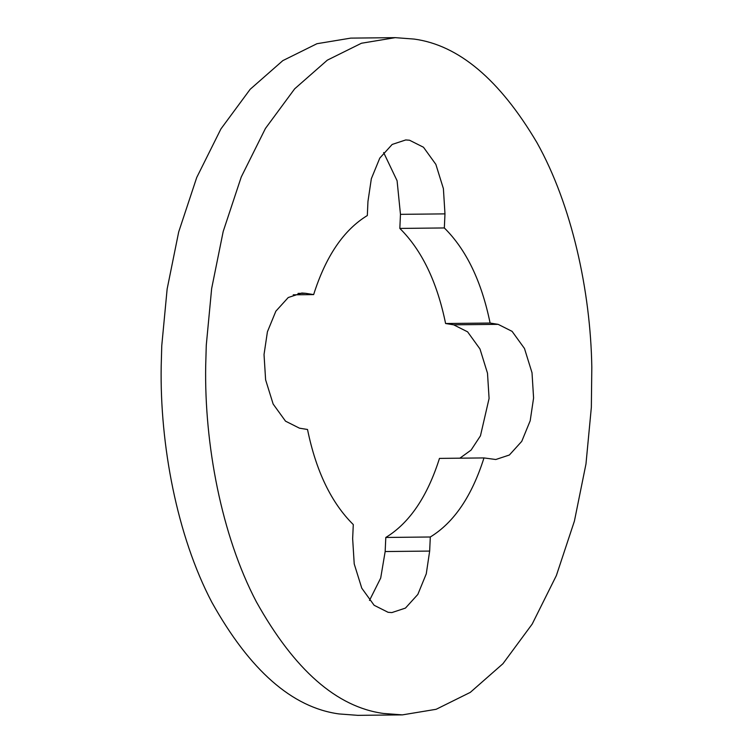 <?xml version="1.0" encoding="UTF-8"?>
<svg xmlns="http://www.w3.org/2000/svg" width="753" height="753" viewBox="0 0 753 753"><rect width="100%" height="100%" fill="white"/><g stroke="black" fill="none" stroke-linecap="round" stroke-linejoin="round"><path stroke-width="1.13" d="M402.384 714.879L383.493 713.458C336.723 707.105 294.348 669.888 256.359 601.816C221.278 535.035 204.327 443.79 205.691 365.873L206.275 345.222L211.649 288.568L223.199 231.463L241.252 176.993L265.433 128.462L294.668 88.826L327.329 60.155L361.459 43.241L395.231 37.65L414.122 39.071C458.718 45.095 499.663 79.62 536.964 142.665C571.678 204.675 590.597 290.837 591.811 367.285L591.35 407.307L585.975 463.97L574.417 521.067L556.373 575.537L532.192 624.068L502.948 663.704L470.296 692.374L436.156 709.288L402.384 714.879L357.863 715.35L338.991 713.929C292.22 707.566 249.836 670.358 211.857 602.287C176.776 535.505 159.824 444.261 161.189 366.334L161.763 345.693L167.138 289.03L178.696 231.933L196.74 177.463L220.93 128.923L250.165 89.296L282.817 60.626L316.957 43.712L350.729 38.121M293.237 294.818L313.643 294.602C325.785 256.312 343.679 229.957 367.323 215.537L367.953 201.456L371.342 178.706L379.785 158.102L392.172 144.444L405.754 139.945L409.528 140.227L423.487 147.249L435.855 164.37L443.395 188.617L444.976 213.88L400.464 214.341L397.085 180.729L383.635 152.548M444.976 213.88L444.336 227.952L399.834 228.423L400.464 214.341M444.336 227.952C466.323 249.732 481.581 281.434 490.099 323.046L445.597 323.517C437.079 281.895 421.821 250.203 399.834 228.423M490.099 323.046L498.138 324.345L453.635 324.816L445.597 323.517M498.138 324.345L512.096 331.367L524.474 348.488L532.013 372.735L533.585 397.998L530.197 420.748L521.754 441.352L509.376 455.01L495.794 459.509L483.981 457.928L439.479 458.398C427.327 496.688 409.434 523.043 385.8 537.463L430.302 536.993C453.937 522.573 471.83 496.218 483.981 457.928M453.635 324.816L467.594 331.838L479.972 348.959L487.502 373.206L489.083 398.459L480.452 435.836L471.096 450.078L459.876 458.182M430.302 536.993L429.662 551.074L385.159 551.544L385.8 537.463M429.662 551.074L426.273 573.824L417.83 594.428L405.453 608.085L391.871 612.584L388.087 612.302L374.128 605.28L361.76 588.159L354.221 563.912L352.649 538.659L353.289 524.577C331.292 502.797 316.034 471.105 307.516 429.483L299.478 428.184L285.519 421.162L273.141 404.041L265.611 379.794L264.03 354.541L267.419 331.781L275.862 311.187L288.248 297.52L301.831 293.021L305.605 293.303L298.056 293.388M385.159 551.544L380.698 578.05L369.478 600.452M313.643 294.602L305.605 293.303M350.747 38.121L395.25 37.65"/></g></svg>
